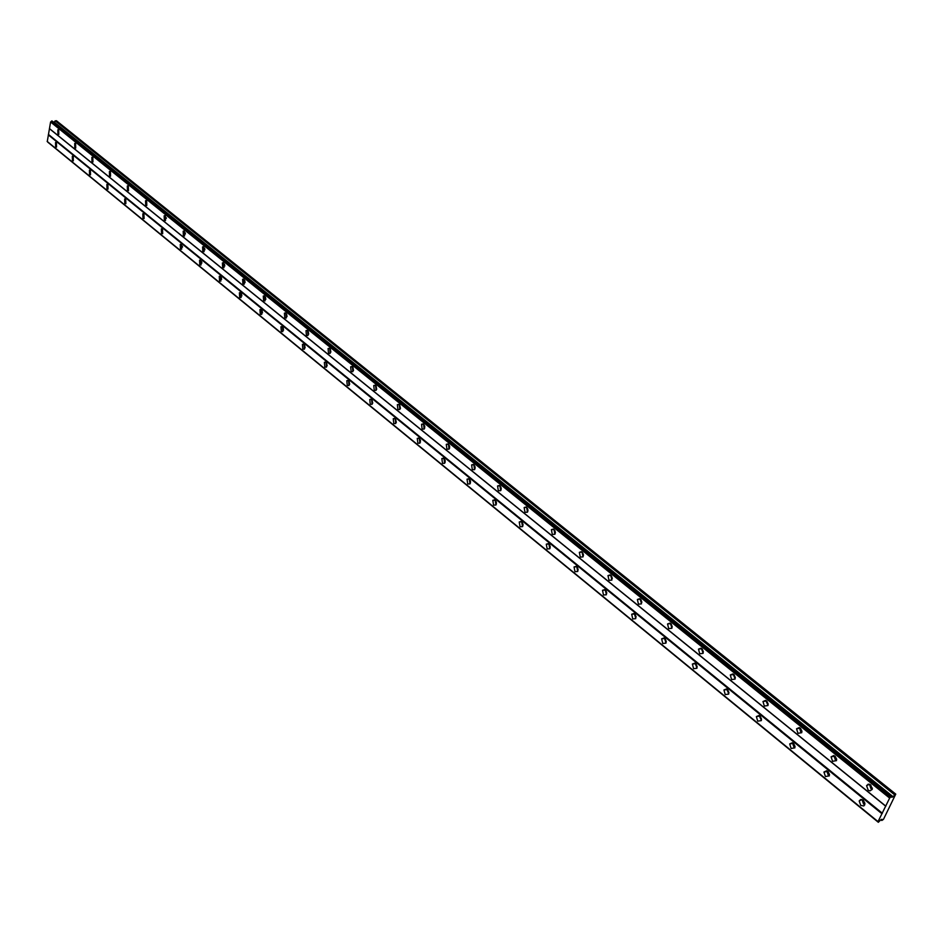 <?xml version="1.0" encoding="UTF-8"?>
<svg xmlns="http://www.w3.org/2000/svg" width="943" height="943" viewBox="0 0 943 943"><rect width="100%" height="100%" fill="white"/><g stroke="black" fill="none" stroke-linecap="round" stroke-linejoin="round"><path stroke-width="1.41" d="M864.955 803.401L863.163 800.147M829.522 774.557L827.883 771.398M795.079 746.514L793.582 743.438M761.567 719.214L760.199 716.244M728.951 692.657L727.713 689.781M697.195 666.784L696.075 664.025M666.277 641.582L665.263 638.941M636.148 617.017L635.252 614.506M606.797 593.076L605.995 590.707M578.177 569.725L577.47 567.509M550.276 546.94L549.651 544.889M523.059 524.709L522.516 522.846M496.489 502.996L496.042 501.346M470.569 481.79L470.203 480.364M445.249 461.056L444.978 459.925M420.507 440.735L420.342 440.004M56.415 142.641L55.543 142.476L55.637 146.943L56.521 147.108L56.415 142.641M863.258 800.218L860.818 799.452L859.179 800.961L860.735 805.405L863.8 805.959L864.825 804.662L863.116 800.289M861.996 799.534L863.552 803.99L864.825 804.674M827.86 771.374L823.946 772.046L825.443 776.537L829.369 775.853L827.86 771.374M826.763 770.749L828.272 775.181L829.38 775.806M793.452 743.32L789.692 743.933L791.118 748.471L794.878 747.846L793.452 743.32M792.497 742.766L793.959 747.174L794.925 747.74M759.964 716.043L756.369 716.586L757.724 721.159L761.331 720.605L759.964 716.043M759.162 715.548L761.402 720.428M727.395 689.486L723.941 689.97L725.226 694.578L728.68 694.083L727.395 689.486M726.723 689.062L728.786 693.836M695.675 663.636L692.374 664.061L693.588 668.705L696.889 668.269L695.675 663.636M695.132 663.283L697.03 667.95M664.78 638.458L661.632 638.835L662.776 643.503L665.935 643.126L664.78 638.458M664.355 638.175L666.112 642.737M634.698 613.94L631.692 614.247L632.753 618.95L635.771 618.632L634.698 613.94M634.38 613.716L635.665 617.936M605.371 590.035L602.506 590.306L603.508 595.021L606.384 594.762L605.371 590.035M605.158 589.882L606.42 594.066M576.786 566.743L574.051 566.955L574.982 571.706L577.729 571.482L576.786 566.743M576.668 566.649L577.906 570.786M548.909 544.028L546.292 544.194L547.176 548.956L549.793 548.779L548.909 544.028M548.885 544.005L550.099 548.083M521.715 521.856L519.228 521.986L520.041 526.76L522.54 526.63L521.715 521.856M521.774 521.915L522.917 525.888M495.181 500.238L492.812 500.332L493.566 505.118L495.947 505.012L495.181 500.238M495.323 500.356L496.36 504.21M469.284 479.127L467.033 479.185L467.728 483.983L469.991 483.912L469.284 479.127M469.496 479.327L470.451 483.04M444 458.522L441.854 458.546L442.491 463.343L444.648 463.308L444 458.522M444.283 458.793L445.155 462.365M419.305 438.401L417.266 438.401L417.855 443.186L419.906 443.186L419.305 438.401M419.659 438.743L420.437 442.173M395.188 418.739L393.243 418.716L393.785 423.501L395.742 423.525L395.188 418.739M395.6 419.163L396.308 422.44M371.613 399.526L369.762 399.478L370.257 404.264L372.12 404.311L371.613 399.526M372.084 400.032L372.721 403.156M348.58 380.748L346.812 380.689L347.272 385.463L349.04 385.522L348.58 380.748M349.099 381.337L349.676 384.296M326.054 362.395L324.368 362.312L324.793 367.075L326.478 367.157L326.054 362.395M326.632 363.067L327.138 365.86M304.023 344.443L302.432 344.348L302.809 349.099L304.412 349.193L304.023 344.443M304.648 345.209L305.108 347.826M282.476 326.879L280.955 326.773L281.309 331.512L282.829 331.618L282.476 326.879M283.148 327.74L283.56 330.168M261.4 309.705L259.95 309.587L260.268 314.302L261.718 314.42L261.4 309.705M262.119 310.671L262.472 312.887M240.771 292.896L239.392 292.766L239.675 297.458L241.066 297.587L240.771 292.896M241.526 293.968L241.832 295.961M220.579 276.44L219.271 276.299L219.519 280.979L220.851 281.12L220.579 276.44M221.381 277.631L221.629 279.376M200.812 260.327L199.562 260.185L199.786 264.842L201.048 264.983L200.812 260.327M201.649 261.671L201.849 263.121M181.457 244.543L180.254 244.402L180.467 249.035L181.669 249.188L181.457 244.543M182.341 246.076L182.482 247.16M162.491 229.09L161.347 228.937L161.536 233.558L162.691 233.711L162.491 229.09M143.914 213.955L142.829 213.802L142.994 218.387L144.09 218.54L143.914 213.955M125.714 199.114L124.665 198.961L124.818 203.523L125.867 203.688L125.714 199.114M107.867 184.58L106.877 184.415L107.007 188.954L108.009 189.119L107.867 184.58M90.387 170.318L89.432 170.164L89.55 174.679L90.504 174.832L90.387 170.318M73.236 156.349L72.316 156.184L72.434 160.675L73.342 160.84L73.236 156.349M58.702 129.945L57.841 129.792L57.924 134.283L58.796 134.448L58.702 129.945M870.695 784.882L868.232 784.14L866.582 785.672L868.149 790.128L869.929 790.918L872.275 789.338L870.695 784.882M869.411 784.199L870.967 788.725L872.251 789.409M835.026 756.109L831.078 756.828L832.575 761.331L836.535 760.612L835.026 756.109L836.7 759.363M831.078 756.828L833.907 755.496L835.404 759.999L836.535 760.624M800.336 728.137L796.552 728.786L797.978 733.336L801.774 732.676L800.336 728.137M799.381 727.583L800.831 732.063L801.798 732.617M766.6 700.932L762.981 701.509L764.337 706.095L767.967 705.517L766.6 700.932M765.787 700.437L768.026 705.376M733.784 674.457L730.306 674.964L731.591 679.597L735.068 679.078L733.784 674.457M733.1 674.033L735.163 678.866M701.828 648.678L698.515 649.126L699.718 653.794L703.054 653.346L701.828 648.678M701.274 648.324L703.172 653.063M670.721 623.582L667.55 623.971L668.693 628.675L671.864 628.274L670.721 623.582M670.284 623.299L672.029 627.932M640.415 599.147L637.385 599.477L638.458 604.204L641.488 603.862L640.415 599.147M640.097 598.923L641.37 603.214M610.875 575.324L607.987 575.607L608.989 580.358L611.889 580.075L610.875 575.324M610.663 575.171L611.913 579.415M582.09 552.103L579.344 552.339L580.275 557.113L583.045 556.877L582.09 552.103M581.984 552.02L583.21 556.217M554.024 529.471L551.407 529.648L552.28 534.445L554.908 534.257L554.024 529.471M554.001 529.447L555.203 533.597M526.654 507.393L524.155 507.534L524.968 512.344L527.467 512.19L526.654 507.393M526.713 507.44L527.844 511.483M499.943 485.845L497.574 485.951L498.317 490.773L500.709 490.666L499.943 485.845M500.085 485.975L501.122 489.877M473.881 464.828L471.618 464.887L472.313 469.72L474.577 469.649L473.881 464.828M474.093 465.017L475.036 468.789M448.432 444.306L446.287 444.342L446.923 449.163L449.08 449.127L448.432 444.306M448.727 444.566L449.575 448.208M423.584 424.256L421.545 424.267L422.122 429.089L424.185 429.077L423.584 424.256M423.937 424.609L424.715 428.098M399.313 404.677L397.368 404.665L397.899 409.486L399.856 409.498L399.313 404.677M399.726 405.101L400.433 408.449M375.597 385.557L373.746 385.51L374.241 390.331L376.104 390.367L375.597 385.557M376.068 386.052L376.705 389.247M352.423 366.862L350.666 366.803L351.114 371.613L352.882 371.672L352.423 366.862M352.953 367.452L353.519 370.469M329.767 348.592L328.093 348.509L328.494 353.307L330.18 353.377L329.767 348.592M330.345 349.252L330.863 352.116M307.618 330.722L306.015 330.628L306.392 335.413L307.996 335.496L307.618 330.722M308.243 331.476L308.691 334.152M285.941 313.241L284.432 313.135L284.762 317.909L286.283 318.003L285.941 313.241M286.613 314.102L287.026 316.589M264.747 296.149L263.309 296.031L263.604 300.782L265.054 300.888L264.747 296.149M265.466 297.104L265.82 299.379M244.001 279.411L242.634 279.281L242.905 284.02L244.284 284.149L244.001 279.411M244.767 280.484L245.062 282.546M223.703 263.038L222.395 262.908L222.642 267.612L223.951 267.753L223.703 263.038M224.505 264.229L224.752 266.044M203.829 247.007L202.58 246.866L202.804 251.557L204.053 251.698L203.829 247.007M204.666 248.339L204.867 249.871M184.368 231.306L183.178 231.165L183.378 235.833L184.569 235.974L184.368 231.306M185.241 232.803L185.394 234.005M165.308 215.935L164.165 215.782L164.341 220.426L165.485 220.579L165.308 215.935M166.227 217.668L166.322 218.387M146.637 200.871L145.552 200.718L145.705 205.338L146.802 205.491L146.637 200.871M128.342 186.113L127.305 185.96L127.446 190.557L128.484 190.71L128.342 186.113M110.414 171.65L109.423 171.496L109.541 176.07L110.531 176.223L110.414 171.65M92.827 157.481L91.884 157.316L91.99 161.866L92.944 162.019L92.827 157.481M75.605 143.584L74.697 143.419L74.792 147.945L75.699 148.098L75.605 143.584M872.405 788.124L871.473 787.676L870.601 784.812M801.986 731.391L800.466 728.244M768.215 704.173L766.836 701.132M735.351 677.687L734.102 674.74M703.36 651.896L702.229 649.055M672.218 626.765L671.192 624.054M641.877 602.294L640.969 599.713M612.313 578.424L611.5 575.984M583.505 555.156L582.786 552.869M555.403 532.465L554.779 530.331M528.009 510.316L527.455 508.36M501.263 488.686L500.804 486.942M475.178 467.563L474.789 466.042M449.693 446.923L449.398 445.662M424.81 426.719L424.609 425.812M883.45 819.373L895.756 794.112L893.056 796.705L891.889 797.295L891.477 796.305L889.65 798.084L878.027 821.624L878.334 822.296L880.738 819.868L881.905 819.255L881.799 820.493L883.45 819.373M878.334 822.296L47.716 141.91M878.086 821.742L47.268 141.544L50.592 122.001L52.042 120.987L891.477 796.305M895.756 794.112L56.391 120.704L53.551 122.201M878.027 821.624L47.15 141.391M48.305 134.884L881.929 813.726M882.365 813.243L48.623 134.578M49.649 128.837L885.807 806.277M885.713 806.065L49.425 128.566M50.592 122.001L889.65 798.084M54.222 122.154L893.056 796.705M55.154 120.787L894.542 794.737M880.927 819.773L881.799 820.493M50.769 121.836L889.897 797.813M878.287 822.19L47.728 142.11M51.452 121.187L890.829 796.776M51.629 121.01L891.076 796.505M861.985 799.546L859.179 800.961M826.705 770.737L823.946 772.046M792.379 742.73L789.692 743.933M758.974 715.478L756.369 716.586M726.464 688.956L723.941 689.97M694.802 663.129L692.374 664.061M663.966 637.987L661.632 638.835M633.908 613.48L631.692 614.247M604.628 589.611L602.506 590.306M576.079 566.33L574.051 566.955M548.225 543.628L546.292 544.194M521.066 521.479L519.228 521.986M494.556 499.861L492.812 500.332M468.671 478.773L467.033 479.185M443.41 458.18L441.854 458.546M418.739 438.059L417.266 438.401M394.622 418.409L393.243 418.716M371.07 399.207L369.762 399.478M348.05 380.442L346.812 380.689M325.535 362.1L324.368 362.312M303.528 344.16L302.432 344.348M281.992 326.608L280.955 326.773M260.928 309.434L259.95 309.587M240.312 292.625L239.392 292.766M220.132 276.181L219.271 276.299M200.376 260.079L199.562 260.185M181.021 244.308L180.254 244.402M162.078 228.854L161.347 228.937M143.501 213.719L142.829 213.802M125.313 198.89L124.665 198.961M107.478 184.357L106.877 184.415M869.387 784.27L866.582 785.672M799.31 727.56L796.552 728.786M765.645 700.39L762.981 701.509M732.888 673.939L730.306 674.964M700.991 648.195L698.515 649.126M669.919 623.123L667.55 623.971M639.66 598.699L637.385 599.477M610.168 574.9L607.987 575.607M581.407 551.702L579.344 552.339M553.376 529.082L551.407 529.648M526.029 507.016L524.155 507.534M499.342 485.492L497.574 485.951M473.292 464.475L471.618 464.887M447.866 443.964L446.287 444.342M423.03 423.937L421.545 424.267M398.771 404.37L397.368 404.665M375.078 385.251L373.746 385.51M351.916 366.568L350.666 366.803M329.272 348.297L328.093 348.509M307.123 330.439L306.015 330.628M285.47 312.97L284.432 313.135M264.288 295.878L263.309 296.031M243.553 279.163L242.634 279.281M223.267 262.791L222.395 262.908M203.393 246.771L202.58 246.866M183.944 231.07L183.178 231.165M164.895 215.711L164.165 215.782M146.236 200.647L145.552 200.718M127.942 185.901L127.305 185.96M110.025 171.449L109.423 171.496"/></g></svg>
